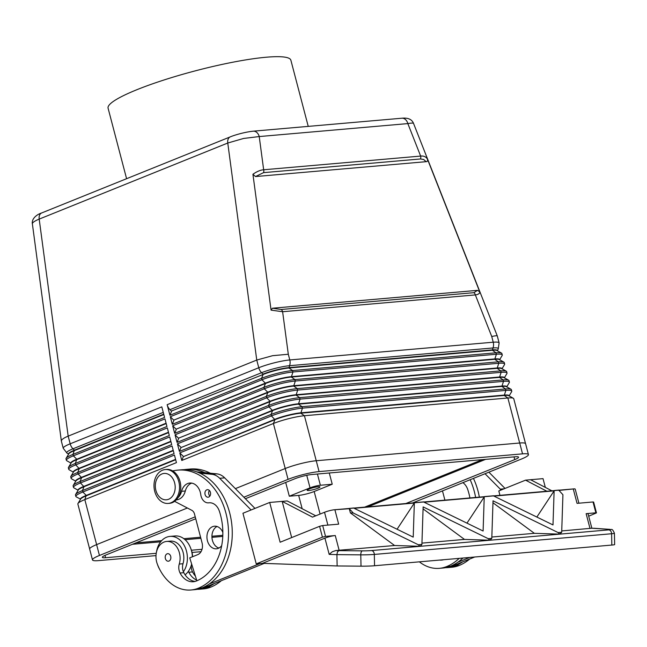<?xml version="1.0" encoding="UTF-8"?>
<svg xmlns="http://www.w3.org/2000/svg" width="647" height="647" viewBox="0 0 647 647"><rect width="100%" height="100%" fill="white"/><g stroke="black" fill="none" stroke-linecap="round" stroke-linejoin="round"><path stroke-width="0.97" d="M554.6 490.466L559.089 490.07M349.218 508.437L353.909 507.96M484.708 496.556L493.693 495.772M575.215 489.221A7.562 1.116 165.3 0 0 575.215 489.14A7.562 1.116 165.3 0 0 574.229 488.857L558.976 490.426L562.922 494.72L561.693 532.263L558.118 532.57L493.03 500.818L491.793 538.353L489.949 540.229L488.226 538.668L423.138 506.908L421.901 544.451L420.251 546.311L394.589 545.51L350.391 512.909L349.291 508.712L333.626 509.836A7.562 1.116 165.3 0 0 329.768 510.629A7.562 1.116 165.3 0 0 324.527 512.278L327.883 525.089M335.858 550.532L332.323 551.737L329.186 554.39L336.909 554.633L337.475 551.899L338.955 550.637L335.858 550.532L394.589 545.51M339.149 550.338L335.267 535.538A7.562 1.116 165.3 0 0 330.172 536.476A7.562 1.116 165.3 0 0 324.923 538.134L262.464 563.335L256.228 563.877L242.948 513.257L269.694 502.46L280.127 542.235L319.586 526.318L322.432 537.164L325.53 536.387L322.683 525.542L319.586 526.318M593.614 502.064L593.024 501.967L595.871 512.82L596.461 512.917L588.697 516.185M614.626 544.604A11.339 0.671 -1.1 0 0 614.65 544.556L614.424 533.241A11.339 0.671 -1.1 0 1 614.399 533.29A11.339 0.671 -1.1 0 1 611.601 533.743A3.777 2.831 -95 0 0 610.711 531.05A3.777 2.831 -95 0 0 608.681 529.877L371.41 550.565A3.777 2.831 85 0 1 373.44 551.737A3.777 2.831 85 0 1 374.322 554.43L611.601 533.743L611.827 545.057A11.339 0.671 -1.1 0 0 614.626 544.604M221.703 545.599A11.339 8.492 85 0 1 218.29 548.349A11.339 8.492 85 0 1 216.43 548.802A11.339 8.492 85 0 1 207.153 539.501A11.339 8.492 85 0 1 212.596 526.658A11.339 8.492 85 0 1 214.456 526.205A11.339 8.492 85 0 1 222.851 532.424M172.765 470.959A60.478 45.274 85 0 1 177.868 470.118A60.478 45.274 85 0 1 227.348 519.703A60.478 45.274 85 0 1 198.297 588.22A44.7 33.466 85 0 1 190.962 589.991A44.7 33.466 85 0 1 157.358 564.168A16.062 12.026 85 0 1 166.643 541.442L170.387 541.11A16.062 12.026 85 0 1 182.462 550.395A16.062 12.026 85 0 1 183.004 563.739A9.446 7.077 -95 0 0 183.392 571.754A20.785 15.56 -95 0 0 186.498 551.179A20.785 15.56 -95 0 0 169.975 536.403A20.785 15.56 -95 0 0 156.445 552.263M157.528 564.605A20.785 15.56 -95 0 0 159.817 569.619M191.641 564.006A20.785 15.56 -95 0 1 188.382 571.317A20.785 15.56 85 0 1 185.066 574.803M192.369 556.808A20.785 15.56 -95 0 0 191.488 550.743A20.785 15.56 -95 0 0 174.973 535.975L169.975 536.403M165.365 558.523A3.777 2.831 85 0 1 167.71 553.678A3.777 2.831 85 0 1 170.711 556.363A3.777 2.831 85 0 1 168.366 561.208A3.777 2.831 85 0 1 165.365 558.523M205.075 494.518A3.777 2.831 85 0 1 207.42 489.674A3.777 2.831 85 0 1 210.421 492.359A3.777 2.831 85 0 1 208.075 497.203A3.777 2.831 85 0 1 205.075 494.518M209.377 490.466A3.777 2.831 -95 0 0 208.819 494.195A3.777 2.831 -95 0 0 209.863 496.095M166.643 541.442A16.062 12.026 85 0 1 178.718 550.718A16.062 12.026 85 0 1 179.259 564.063A9.446 7.077 -95 0 0 180.076 573.007A18.9 14.145 -95 0 0 193.299 581.734A18.9 14.145 -95 0 0 196.397 580.99A52.917 39.621 -95 0 0 219.357 511.17A13.231 9.907 -95 0 0 209.151 502.792A13.231 9.907 -95 0 0 208.811 502.824A9.446 7.077 85 0 1 208.569 502.856A9.446 7.077 85 0 1 200.756 494.591A13.231 9.907 -95 0 0 189.822 483.034A13.231 9.907 -95 0 0 181.572 491.316A14.177 10.611 85 0 1 177.852 497.842M192.58 556.727A16.062 12.026 -95 0 0 191.197 549.626A16.062 12.026 -95 0 0 191.043 549.238M168.236 503.431L169.482 503.326A17.008 12.738 -95 0 0 180.044 481.522A17.008 12.738 -95 0 0 166.53 469.431L165.284 469.544A17.008 12.738 -95 0 0 154.722 491.34A17.008 12.738 -95 0 0 168.236 503.431A17.008 12.738 -95 0 0 178.798 481.627A17.008 12.738 -95 0 0 165.284 469.544M174.625 482.84A13.231 9.907 -95 0 0 161.936 473.96A13.231 9.907 -95 0 0 155.895 490.394A13.231 9.907 -95 0 0 168.584 499.274A13.231 9.907 -95 0 0 174.625 482.84M308.239 126.383L290.875 60.22A94.494 13.967 165.3 0 0 266.354 57.219A94.494 13.967 165.3 0 0 164.298 79.888A94.494 13.967 165.3 0 0 108.081 108.17L126.586 178.701M306.743 475.302L310.034 487.854A7.562 1.116 -14.7 0 1 315.275 486.196A7.562 1.116 -14.7 0 1 320.378 485.258L317.426 474.025M309.185 488.986A6.616 0.979 -14.7 0 1 315.995 487.045A6.616 0.979 -14.7 0 1 319.95 486.924A6.616 0.979 -14.7 0 1 317.92 488.226A6.616 0.979 -14.7 0 1 311.118 490.159A6.616 0.979 -14.7 0 1 307.155 490.28A6.616 0.979 -14.7 0 1 309.185 488.986M89.634 548.899L77.858 504.045A22.677 3.348 -14.7 0 1 77.98 503.495A22.677 3.348 -14.7 0 1 84.822 499.597L176.437 462.629L174.447 455.043L82.832 492.003A22.677 3.348 165.3 0 0 75.869 496.451L75.489 495.004A22.677 3.348 -14.7 0 1 75.61 494.454A22.677 3.348 -14.7 0 1 82.452 490.555L174.067 453.596L172.07 446.001L80.454 482.961A22.677 3.348 165.3 0 0 73.499 487.409L73.119 485.962A22.677 3.348 -14.7 0 1 73.24 485.412A22.677 3.348 -14.7 0 1 80.074 481.514L171.69 444.554L169.7 436.96L78.085 473.919A22.677 3.348 165.3 0 0 71.13 478.368L70.749 476.928A22.677 3.348 -14.7 0 1 70.871 476.378A22.677 3.348 -14.7 0 1 77.705 472.472L169.32 435.512L167.33 427.918L75.715 464.886A22.677 3.348 165.3 0 0 68.752 469.334L68.38 467.886A22.677 3.348 -14.7 0 1 68.493 467.336A22.677 3.348 -14.7 0 1 75.335 463.438L166.95 426.478L164.961 418.884L73.346 455.844A22.677 3.348 165.3 0 0 66.382 460.292L66.002 458.844A22.677 3.348 -14.7 0 1 66.123 458.294A22.677 3.348 -14.7 0 1 72.965 454.396L164.581 417.436L161.799 406.85L70.183 443.81A22.677 3.348 165.3 0 0 63.228 448.258L61.368 441.141L32.358 223.692C32.576 222.414 34.857 220.886 39.192 219.107L227.768 143.027L243.636 138.45L259.229 136.557A7.562 5.661 -95 0 0 256.317 132.069A7.562 5.661 -95 0 0 253.22 131.179L401.836 118.223A7.562 5.661 85 0 1 401.836 118.223A7.562 5.661 85 0 1 404.933 119.113A7.562 5.661 85 0 1 407.836 123.593L420.639 156.081L263.661 169.773A3.777 2.831 85 0 1 263.822 171.237A3.777 2.831 85 0 1 263.547 172.644L420.526 158.96L423.672 159.502L426.138 161.677C427.449 161.645 427.869 160.763 427.416 159.049C425.888 156.711 423.631 155.725 420.639 156.081A3.777 2.831 85 0 1 420.801 157.553A3.777 2.831 85 0 1 420.526 158.96M497.292 350.86L497.195 350.496A18.9 2.79 165.3 0 0 492.294 349.898L288.853 367.633A18.9 2.79 165.3 0 0 262.997 374.12L261.566 372.712A20.461 3.025 -14.7 0 1 289.565 365.692L493.006 347.957A7.562 5.661 -95 0 0 493.548 345.142A7.562 5.661 -95 0 0 493.232 342.206L289.791 359.95A22.677 3.348 165.3 0 0 258.768 367.731L167.152 404.69A7.562 4.885 68 0 0 168.26 407.424A7.562 4.885 68 0 0 169.951 409.672L261.566 372.712A7.562 4.885 -112 0 1 259.876 370.464A7.562 4.885 -112 0 1 258.768 367.731L256.754 360.055L272.638 355.68L288.303 354.257L282.618 311.725A3.777 2.831 -95 0 0 282.052 310.423A3.777 2.831 -95 0 0 281.17 309.484L272.419 308.231L477.51 290.349L473.895 292.679L281.17 309.484M401.811 118.231C408.006 117.592 411.913 119.323 413.546 123.431C413.271 122.922 411.371 122.979 407.836 123.593L259.229 136.557L263.661 169.773C260.571 169.943 256.996 171.439 252.928 174.261L271.069 310.123L282.618 311.725L475.351 294.919C478.319 294.506 479.791 293.512 479.775 291.926L427.416 159.049M491.744 336.521C495.214 335.744 497.058 335.542 497.284 335.93L499.12 342.926A22.677 3.348 165.3 0 0 493.232 342.206L491.744 336.521L475.351 294.919A3.777 2.831 -95 0 0 474.785 293.617A3.777 2.831 -95 0 0 473.895 292.679M61.368 441.141L61.36 440.914C61.57 439.507 63.843 437.914 68.17 436.135L39.192 219.107A7.562 4.885 -112 0 1 39.791 214.715A7.562 4.885 -112 0 1 41.618 212.984A7.562 4.885 -112 0 1 41.626 212.976L230.195 136.905A7.562 4.885 68 0 0 228.375 138.636A7.562 4.885 68 0 0 227.768 143.027L256.754 360.055L68.17 436.135L70.183 443.81A7.562 4.885 68 0 0 71.291 446.543A7.562 4.885 68 0 0 72.99 448.792L74.413 450.199L163.723 414.169M361.01 566.174L337.136 565.955L336.909 554.633L360.783 554.859L361.01 566.174A11.339 0.671 -1.1 0 0 368.232 566.085A11.339 0.671 -1.1 0 0 374.548 565.745L611.827 545.057M561.733 530.936L591.714 528.227L609.636 529.327A3.777 3.146 93.9 0 0 609.304 529.327A7.562 0.445 178.9 0 1 608.681 529.877M337.136 565.955L262.464 563.335M561.693 532.263L559.841 534.139L534.373 533.322L492.965 502.776M491.841 537.026L534.373 533.322M489.949 540.229L464.481 539.412L423.073 508.874M421.949 543.124L464.481 539.412M201.031 551.681L192.062 552.465M156 555.611L98.376 560.634A22.677 3.348 -14.7 0 1 92.489 559.914A22.677 3.348 -14.7 0 1 99.452 555.466L195.232 516.824M243.87 497.203L288.061 479.37A22.677 3.348 -14.7 0 1 319.084 471.59L522.55 453.854A22.677 3.348 -14.7 0 1 528.437 454.574A22.677 3.348 -14.7 0 1 521.474 459.022L412.592 502.954M245.375 498.724L294.797 478.788A12.471 1.844 -14.7 0 1 311.862 474.51L515.327 456.766A12.471 1.844 -14.7 0 1 518.562 457.162A12.471 1.844 -14.7 0 1 514.737 459.613L405.847 503.536M219.365 547.799L218.354 547.888M202.042 549.311L191.423 550.233M156.242 553.306L105.598 557.722A12.471 1.844 -14.7 0 1 102.363 557.326A12.471 1.844 -14.7 0 1 106.189 554.875L195.734 518.748M187.371 508L96.605 544.62A22.677 3.348 165.3 0 0 89.65 549.068L92.489 559.914M528.437 454.574L525.59 443.729A22.677 3.348 165.3 0 0 519.703 443.009L316.237 460.745A22.677 3.348 165.3 0 0 285.214 468.525L235.371 488.631M132.449 544.281L160.658 541.822M185.082 539.695L200.869 538.32M211.949 537.35L222.77 536.412M367.917 506.844L485.63 459.354M482.379 459.637L364.665 507.127M222.819 535.304L211.925 536.25M200.586 537.236L183.869 538.692M161.685 540.633L135.943 542.873M175.677 459.734L86.366 495.764A18.9 2.79 165.3 0 0 80.673 499.007L77.98 503.495M75.869 496.451A22.677 3.348 165.3 0 0 76.241 496.872L80.471 499.104A18.9 2.79 -14.7 0 1 86.277 495.4L175.58 459.37M173.307 450.692L83.997 486.722A18.9 2.79 165.3 0 0 78.295 489.973L75.61 494.454M78.141 490.224L78.101 490.07A18.9 2.79 -14.7 0 1 83.9 486.358L173.21 450.328M170.929 441.65L81.627 477.68A18.9 2.79 165.3 0 0 75.925 480.931L73.24 485.412M75.772 481.182L75.731 481.028A18.9 2.79 -14.7 0 1 81.53 477.316L170.84 441.294M168.56 432.617L79.257 468.638A18.9 2.79 165.3 0 0 73.556 471.889L70.871 476.378M73.402 472.148L73.362 471.986A18.9 2.79 -14.7 0 1 79.16 468.282L168.463 432.253M166.19 423.575L76.88 459.605A18.9 2.79 165.3 0 0 71.186 462.856L68.493 467.336M71.033 463.106L70.992 462.945A18.9 2.79 -14.7 0 1 76.791 459.241L166.093 423.211M163.82 414.533L74.51 450.563A18.9 2.79 165.3 0 0 68.808 453.814L66.123 458.294M68.663 454.065L68.614 453.911A18.9 2.79 -14.7 0 1 74.413 450.199L72.965 454.396L73.346 455.844L76.791 459.241L75.335 463.438L75.715 464.886L79.257 468.638L77.705 472.472L78.085 473.919L81.627 477.68L80.074 481.514L80.454 482.961L83.997 486.722L82.452 490.555L82.832 492.003L86.277 495.4L84.822 499.597L96.629 544.604M73.499 487.409A22.677 3.348 165.3 0 0 73.871 487.83L78.125 490.256M71.13 478.368A22.677 3.348 165.3 0 0 71.502 478.788L75.756 481.214M68.752 469.334A22.677 3.348 165.3 0 0 69.132 469.754L73.386 472.173M66.382 460.292A22.677 3.348 165.3 0 0 66.754 460.713L71.016 463.139M509.124 395.875L511.64 391.67A22.677 3.348 165.3 0 0 511.761 391.12A22.677 3.348 165.3 0 0 505.873 390.4L302.432 408.144A22.677 3.348 165.3 0 0 271.408 415.924L179.793 452.884L181.783 460.478L273.398 423.51A22.677 3.348 -14.7 0 1 304.43 415.73L507.871 397.994A22.677 3.348 -14.7 0 1 513.378 398.293A22.677 3.348 -14.7 0 1 513.75 398.714L525.526 443.575M509.149 396.061L509.052 395.697A18.9 2.79 165.3 0 0 504.15 395.099L300.709 412.835A18.9 2.79 165.3 0 0 274.854 419.321L183.336 456.645L274.951 419.677A18.9 2.79 -14.7 0 1 300.806 413.198L504.248 395.463A18.9 2.79 -14.7 0 1 508.841 395.705L513.378 398.293M179.793 452.884L183.238 456.281M183.336 456.645L181.783 460.478M501.522 353.1L496.977 350.512A18.9 2.79 -14.7 0 0 492.383 350.262L288.95 367.997A18.9 2.79 -14.7 0 0 263.094 374.484L171.382 411.08L263.094 374.484L261.542 378.317A22.677 3.348 -14.7 0 1 292.573 370.537L496.006 352.801A22.677 3.348 -14.7 0 1 501.522 353.1A22.677 3.348 -14.7 0 1 501.894 353.521L502.274 354.96A22.677 3.348 165.3 0 0 496.386 354.241L292.954 371.985A22.677 3.348 165.3 0 0 261.922 379.765L170.307 416.725L173.752 420.121L265.367 383.161L261.922 379.765L261.542 378.317L169.926 415.277L167.152 404.69M173.752 420.121L265.464 383.525L263.919 387.359A22.677 3.348 -14.7 0 1 294.943 379.579L498.384 361.835A22.677 3.348 -14.7 0 1 503.892 362.134A22.677 3.348 -14.7 0 1 504.272 362.555L504.644 364.002A22.677 3.348 165.3 0 0 498.764 363.282L295.323 381.018A22.677 3.348 165.3 0 0 264.291 388.798L172.676 425.766L176.121 429.163L267.737 392.203L264.291 388.798L263.919 387.359L172.296 424.319L170.307 416.725M176.121 429.163L267.834 392.559L266.289 396.393A22.677 3.348 -14.7 0 1 297.313 388.612L500.754 370.877A22.677 3.348 -14.7 0 1 506.269 371.176A22.677 3.348 -14.7 0 1 506.641 371.596L507.022 373.044A22.677 3.348 165.3 0 0 501.134 372.324L297.693 390.06A22.677 3.348 165.3 0 0 266.669 397.84L175.054 434.8L178.499 438.197L270.114 401.237L266.669 397.84L266.289 396.393L174.674 433.353L172.676 425.766M506.755 386.833L509.27 382.636A22.677 3.348 165.3 0 0 509.391 382.086A22.677 3.348 165.3 0 0 503.503 381.366L300.062 399.102A22.677 3.348 165.3 0 0 269.039 406.882L177.424 443.842L179.413 451.436L271.028 414.476A22.677 3.348 -14.7 0 1 302.06 406.696L505.493 388.952A22.677 3.348 -14.7 0 1 511.009 389.259A22.677 3.348 -14.7 0 1 511.381 389.68L511.761 391.12M499.638 359.716L502.153 355.51A22.677 3.348 165.3 0 0 502.274 354.96M502.007 368.758L504.531 364.552A22.677 3.348 165.3 0 0 504.644 364.002M504.385 377.791L506.9 373.594A22.677 3.348 165.3 0 0 507.022 373.044M506.779 387.019L506.682 386.655A18.9 2.79 165.3 0 0 501.781 386.057L298.34 403.793A18.9 2.79 165.3 0 0 272.484 410.279L180.966 447.603L272.581 410.643A18.9 2.79 -14.7 0 1 298.437 404.157L501.87 386.421A18.9 2.79 -14.7 0 1 506.464 386.671L511.009 389.259M177.424 443.842L180.869 447.239M180.966 447.603L179.413 451.436M178.499 438.197L270.203 401.601A18.9 2.79 -14.7 0 1 296.059 395.115L499.5 377.379A18.9 2.79 -14.7 0 1 504.094 377.63L508.639 380.218A22.677 3.348 -14.7 0 1 509.011 380.638L509.391 382.086M504.409 377.977L504.312 377.622A18.9 2.79 165.3 0 0 499.403 377.015L295.97 394.759A18.9 2.79 165.3 0 0 270.114 401.237L268.659 405.434A22.677 3.348 -14.7 0 1 299.682 397.654L503.123 379.918A22.677 3.348 -14.7 0 1 508.639 380.218M175.054 434.8L177.043 442.394L268.659 405.434L269.039 406.882L272.581 410.643L271.028 414.476L271.408 415.924L274.951 419.677L273.398 423.51L288.061 479.37M178.588 438.561L177.043 442.394M502.032 368.944L501.943 368.58A18.9 2.79 165.3 0 0 497.033 367.981L293.592 385.717A18.9 2.79 165.3 0 0 267.737 392.203L267.834 392.559A18.9 2.79 -14.7 0 1 293.689 386.081L497.131 368.337A18.9 2.79 -14.7 0 1 501.724 368.588L506.269 371.176M176.219 429.519L174.674 433.353M499.662 359.902L499.565 359.538A18.9 2.79 165.3 0 0 494.664 358.939L291.223 376.675A18.9 2.79 165.3 0 0 265.367 383.161L265.464 383.525A18.9 2.79 -14.7 0 1 291.32 377.039L494.761 359.303A18.9 2.79 -14.7 0 1 499.355 359.554L503.892 362.134M173.849 420.485L172.296 424.319M169.951 409.672L171.382 411.08M171.479 411.443L169.926 415.277M230.332 136.849A7.562 4.885 68 0 0 230.211 136.897A7.562 4.885 68 0 0 230.195 136.905C233.219 135.579 243.426 132.239 253.203 131.187A7.562 5.661 -95 0 0 253.203 131.187A7.562 5.661 -95 0 0 253.001 131.204M252.928 174.261L255.5 176.558L263.547 172.644M255.5 176.558L426.138 161.677M272.419 308.231L271.069 310.123M479.775 291.926L477.51 290.349M310.034 487.854L289.306 496.217L298.663 495.4A11.339 1.674 165.3 0 0 314.175 491.51L332.234 484.223L320.378 485.258M329.283 472.989L332.234 484.223M289.306 496.217L285.691 482.46M188.382 571.317A9.446 7.077 -95 0 0 188.811 572.247A18.9 14.145 -95 0 0 196.639 580.068M202.285 587.791L204.12 587.63L214.335 583.513A60.478 45.274 85 0 1 207.032 587.46A44.7 33.466 85 0 1 199.697 589.223A44.7 33.466 85 0 1 197.189 589.32M199.697 589.223L203.441 588.899A44.7 33.466 -95 0 0 210.776 587.128A60.478 45.274 -95 0 0 221.347 580.683M210.299 473.216A60.478 45.274 -95 0 0 190.347 469.035L186.603 469.358A60.478 45.274 85 0 1 204.775 472.666L196.809 471.881M195.394 576.073A18.9 14.145 85 0 1 192.555 571.924A9.446 7.077 85 0 1 191.302 565.235M184.12 469.665A60.478 45.274 85 0 1 186.603 469.358M177.868 470.118L181.613 469.795A60.478 45.274 85 0 1 199.777 473.103A60.478 45.274 85 0 1 231.974 526.181A60.478 45.274 85 0 1 209.345 583.95A60.478 45.274 85 0 1 202.042 587.888A44.7 33.466 85 0 1 194.707 589.66L190.962 589.991M191.714 483.107A13.231 9.907 -95 0 0 185.317 490.992A14.177 10.611 85 0 1 176.477 499.864L176.251 499.888M183.392 571.754A9.446 7.077 -95 0 0 183.821 572.684A18.9 14.145 -95 0 0 195.159 581.402M217.004 526.488A11.339 8.492 -95 0 0 211.981 537.803A11.339 8.492 -95 0 0 218.88 548.074M173.93 470.684L174.035 470.676A15.116 11.322 -95 0 0 173.93 470.684A15.116 11.322 -95 0 0 172.652 470.895M254.975 508.405L224.687 477.858A18.9 14.145 -95 0 0 216.826 473.863L204.775 472.666M251.101 509.965L219.697 478.295A18.9 14.145 -95 0 0 211.828 474.3L199.777 473.103M214.335 583.513L264.202 563.391M209.345 583.95L259.884 563.553M174.601 501.344L191.844 510.337A5.669 4.246 85 0 1 194.48 513.969L202.066 542.898A9.446 7.077 85 0 1 197.756 554.633L189.733 557.876L196.866 580.796M419.369 561.839A44.7 33.466 -95 0 0 439.329 568.333A44.7 33.466 -95 0 0 446.673 566.562A60.478 45.274 -95 0 0 459.184 558.369M475.618 497.454A60.478 45.274 -95 0 0 470.167 479.718M462.888 482.654A13.231 9.907 85 0 1 467.732 489.512A52.917 39.621 85 0 1 469.932 497.947M443.624 559.728A18.9 14.145 85 0 1 441.666 560.084A18.9 14.145 85 0 1 439.685 560.067M462.928 558.038A60.478 45.274 85 0 1 457.712 562.292A60.478 45.274 85 0 1 450.417 566.238A44.7 33.466 85 0 1 443.074 568.009L439.329 568.333M473.45 478.4A60.478 45.274 85 0 1 479.362 497.131M450.66 566.133L452.496 565.979L462.702 561.855A60.478 45.274 85 0 1 455.407 565.802A44.7 33.466 85 0 1 448.072 567.573A44.7 33.466 85 0 1 445.565 567.662M469.722 559.024A60.478 45.274 85 0 1 459.152 565.478A44.7 33.466 85 0 1 451.816 567.241L448.072 567.573M504.118 488.8L500.293 489.14L485.015 473.733M505.024 488.436L488.889 472.173M500.576 490.232L500.293 489.14M462.702 561.855L474.712 557.01M457.712 562.292L469.722 557.447M442.338 490.952A5.669 4.246 85 0 1 442.855 492.318L444.901 500.131M322.432 537.164L256.228 563.877M315.768 515.813L287.171 500.94L269.694 502.46M291.676 537.576L282.173 501.376L312.485 517.131L324.527 512.278M334.944 509.965L338.664 524.151L322.683 525.542M499.953 495.335L498.805 490.944L525.55 480.155L543.027 478.634L545.332 487.401M530.548 479.718L551.875 490.806M525.55 480.155L546.877 491.243M573.323 489.181L577.051 503.366L593.024 501.967M335.267 535.538L325.53 536.387M588.099 513.993A7.562 1.116 165.3 0 0 588.099 513.904A7.562 1.116 165.3 0 0 586.133 513.669L595.871 512.82M554.123 490.855L493.928 496.103L552.999 524.927L554.123 490.855L536.856 517.05M421.901 544.451L418.334 544.758L353.246 513.006L349.291 508.712M420.049 546.327L418.334 544.758M558.118 532.57L559.841 534.139M483.107 531.017L484.231 496.945L424.036 502.193L483.107 531.017M466.964 523.14L484.231 496.945M413.215 537.115L414.339 503.042L354.144 508.291L413.215 537.115M397.064 529.238L414.339 503.042M491.793 538.353L488.226 538.668M333.626 509.836L574.229 488.857M353.246 513.006L350.391 512.909M414.533 502.735L423.801 501.87M183.004 563.739L179.259 564.063M319.084 471.59L304.43 415.73L300.806 413.198L302.432 408.144L302.06 406.696L298.437 404.157L300.062 399.102L299.682 397.654L296.059 395.115L297.693 390.06L297.313 388.612L293.689 386.081L295.323 381.018L294.943 379.579L291.32 377.039L292.954 371.985L292.573 370.537L288.95 367.997L289.565 365.692A7.562 5.661 -95 0 0 290.115 362.878A7.562 5.661 -95 0 0 289.791 359.95L288.303 354.257M371.41 550.565A7.562 0.445 178.9 0 1 362.385 550.856A3.777 1.682 90.5 0 0 361.22 552.126A3.777 1.682 90.5 0 0 360.783 554.859A11.339 0.671 -1.1 0 0 368.006 554.77A11.339 0.671 -1.1 0 0 374.322 554.43L374.548 565.745M362.385 550.856L338.955 550.637M594.811 528.324L609.304 529.327M329.186 554.39L324.923 538.134M519.703 443.009L522.55 453.854M96.605 544.62L99.452 555.466M104.992 555.393L105.598 557.722M514.017 456.879L514.737 459.613M68.639 454.097L67.045 453.191A20.461 3.025 -14.7 0 1 72.99 448.792L163.254 412.382M519.678 443.009L507.871 397.994L504.248 395.463L505.873 390.4L505.493 388.952L501.87 386.421L503.503 381.366L503.123 379.918L499.5 377.379L501.134 372.324L500.754 370.877L497.131 368.337L498.764 363.282L498.384 361.835L494.761 359.303L496.386 354.241L496.006 352.801L492.383 350.262L493.006 347.957A20.461 3.025 -14.7 0 1 498.214 349.097L497.268 350.674M302.165 508.736L298.663 495.4M320.095 514.066L314.175 491.51M210.776 587.128L207.032 587.46M192.555 571.924L188.811 572.247M202.042 587.888L198.297 588.22M185.317 490.992L181.572 491.316M209.491 502.768L208.811 502.824M183.821 572.684L180.076 573.007M211.828 474.3L216.826 473.863M219.697 478.295L224.687 477.858M446.673 566.562L450.417 566.238M455.407 565.802L459.152 565.478M586.133 513.669L590.015 528.47M593.614 502.04L596.461 512.893M413.546 123.431L497.284 335.93M595.038 528.324L591.77 528.219M609.636 529.327C611.253 530.556 611.747 527.046 614.424 533.241M499.12 342.926L498.214 349.097M63.228 448.258L67.045 453.191M32.358 223.902C31.42 218.427 37.332 214.246 41.626 212.984M209.596 502.768L208.569 502.856M591.851 528.219L588.099 513.904M578.903 503.204L575.215 489.14"/></g></svg>
